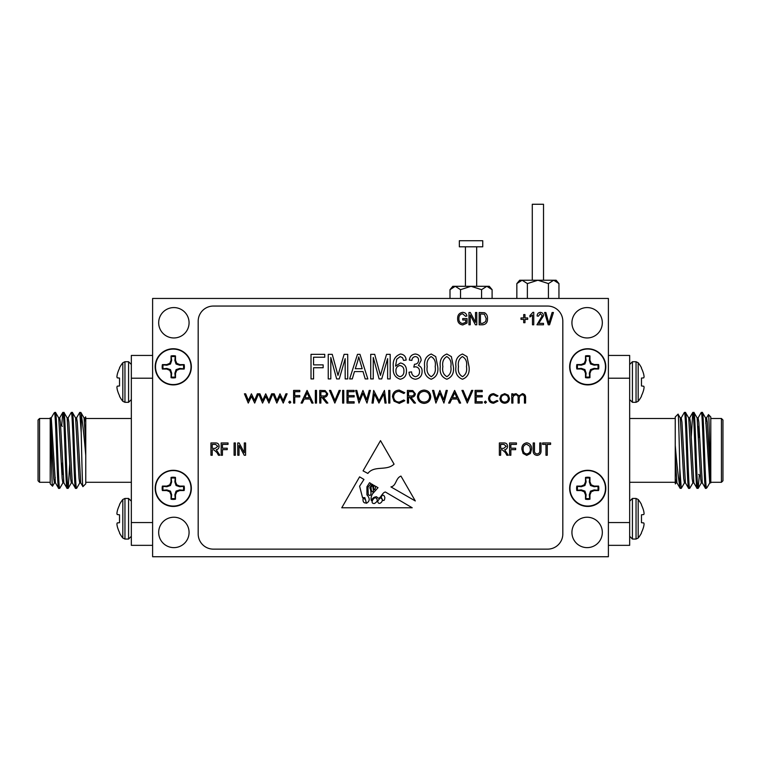 <?xml version="1.0" encoding="UTF-8"?>
<svg xmlns="http://www.w3.org/2000/svg" width="761" height="761" viewBox="0 0 761 761"><rect width="100%" height="100%" fill="white"/><g stroke="black" fill="none" stroke-linecap="round" stroke-linejoin="round"><path stroke-width="1.14" d="M452.462 287.306L455.259 286.307L449.998 289.665L452.814 286.307L489.285 286.307L492.101 289.665L492.101 298.455M459.349 246.802L482.75 246.802L482.75 240.723L459.349 240.723L459.349 246.802M465.428 246.802L465.428 286.307M476.671 246.802L476.671 286.307M455.259 286.307L460.529 289.665L471.049 286.307L481.58 289.665L486.84 286.307L492.101 289.665M449.998 289.665L449.998 298.455M481.58 289.665L481.58 298.455M460.529 289.665L460.529 298.455M116.937 376.98L116.937 376.524A30.45 28.024 12.9 0 1 117.232 374.602A30.45 28.024 12.9 0 0 116.937 376.524L116.937 376.98A30.45 11.605 5.4 0 0 117.232 377.808L119.525 378.074L117.299 377.875L119.525 378.074L119.525 385.97L117.299 386.16L119.525 385.97M119.525 395.72A30.687 30.573 90 0 1 117.299 389.765A30.687 30.573 90 0 0 119.525 395.72L119.525 396.272A30.735 30.735 0 0 0 122.816 401.285L122.816 362.75A30.735 30.735 0 0 0 119.525 367.763L119.525 368.324A30.687 30.573 90 0 0 117.299 374.279A30.687 30.573 90 0 1 119.525 368.324M117.232 386.236A30.45 11.605 174.6 0 0 116.937 387.054A30.45 11.605 174.6 0 1 117.232 386.236L117.299 386.16M116.937 387.511L116.937 387.511A30.45 28.024 167.1 0 0 117.232 389.442A30.45 28.024 167.1 0 1 116.937 387.511M128.58 402.322L128.58 361.722L124.956 361.722L124.956 402.322L128.58 402.322L131.339 399.563M131.339 384.838L131.339 386.265M119.525 378.074L117.232 377.808M116.937 523.796L116.937 523.796A30.45 11.605 -5.4 0 1 117.232 522.969L119.525 522.702L117.299 522.902L119.525 522.702L119.525 514.807L117.232 514.541A30.45 11.605 -174.6 0 1 116.937 513.723A30.45 11.605 -174.6 0 0 117.232 514.541M116.937 524.253A30.45 28.024 -12.9 0 0 117.232 526.174L117.299 526.498A30.687 30.573 -90 0 0 119.525 532.453L119.525 533.014A30.735 30.735 0 0 0 122.816 538.027L122.816 499.482A30.735 30.735 0 0 0 119.525 504.505L119.525 505.057A30.687 30.573 -90 0 0 117.299 511.012A30.687 30.573 -90 0 1 119.525 505.057M119.525 532.453A30.687 30.573 -90 0 1 117.299 526.498M128.58 498.455L128.58 539.054L124.956 539.054L124.956 498.455L128.58 498.455L131.339 501.214M131.339 515.939L131.339 514.512M116.937 513.723L116.937 513.256A30.45 28.024 -167.1 0 1 117.232 511.335A30.45 28.024 -167.1 0 0 116.937 513.256L116.937 513.723M38.05 420.005L39.572 418.483L39.572 482.293L38.05 480.771L38.05 420.005M62.354 426.379L60.585 424.609M85.755 417.38L85.755 483.815L82.949 486.612L80.714 482.816L77.289 422.241L76.585 417.884L75.529 417.884M85.632 416.838L84.937 417.96M53.964 413.204L54.763 412.405L54.763 413.689L53.964 413.204L51.177 417.96M54.763 413.689C56.095 422.716 57.341 490.721 58.645 488.372L55.401 482.816L51.263 417.884L50.207 417.884L50.207 483.815L52.538 486.146L54.507 482.816M39.572 418.483L50.207 418.483L50.207 419.634C51.025 431.458 51.786 487.715 52.538 486.146M50.207 482.293L39.572 482.293M76.5 417.96L79.743 412.405L80.875 412.472L84.052 417.96L85.755 442.978M68.052 417.96L71.306 412.405C72.714 410.084 74.121 490.693 75.529 488.372L76.652 488.305L79.829 482.816M54.763 412.405L55.553 412.472L58.73 417.96L62.164 478.536L62.868 482.893L63.924 482.893M61.689 425.713L62.792 412.472L63.991 412.472L67.168 417.96L70.602 478.536L71.306 482.893L72.362 482.893M58.645 488.372L59.767 488.305L62.944 482.816M71.306 412.405L72.428 412.472L75.605 417.96L79.039 478.536L79.743 482.893L80.799 482.893M62.868 412.405C64.266 410.084 65.684 490.693 67.082 488.372L68.214 488.305L69.765 463.525M55.477 412.405C56.885 410.084 58.293 490.693 59.7 488.372M58.645 417.884L59.7 417.884L60.404 422.241L63.838 482.816L67.082 488.372M63.924 412.405C65.322 410.084 66.74 490.693 68.138 488.372M67.082 417.884L68.138 417.884L68.842 422.241L72.276 482.816L75.529 488.372M72.362 412.405C73.769 410.084 75.177 490.693 76.585 488.372M85.755 418.483L131.339 418.483M85.755 482.293L131.339 482.293M79.743 412.405L81.199 432.609L81.199 414.146C82.635 422.64 84.148 436.405 85.755 455.449M80.799 412.405L81.199 414.146M50.207 417.884L53.717 478.536L54.421 482.893L55.477 482.893M82.949 486.612C82.359 488.315 81.779 456.134 81.199 432.609M62.354 463.059L62.354 474.388M83.967 417.884L85.023 417.884L85.755 422.602M54.954 480.343L55.22 477.432M152.609 378.217L131.339 378.217L131.339 355.435L152.609 355.435M152.609 545.342L131.339 545.342L131.339 378.217M131.339 522.55L152.609 522.55M171.311 356.69A10.321 10.321 0 0 1 175.239 356.69L174.868 360.41L176.076 364.024L179.701 365.232L183.411 364.861A10.321 10.321 0 0 1 183.411 368.8L179.701 368.419L176.076 369.637L174.868 373.251L175.239 376.961A10.321 10.321 0 0 1 171.311 376.961L171.682 373.251L170.474 369.637L166.849 368.419L163.139 368.8A10.321 10.321 0 0 1 163.139 364.861L166.849 365.232L170.474 364.024L171.682 360.41L171.054 355.948L171.054 360.276L169.789 363.339L166.726 364.605L162.397 364.605A11.101 11.101 0 0 0 162.397 369.047L166.726 369.047L169.789 370.322L171.054 373.375L171.054 377.703A11.101 11.101 0 0 0 175.496 377.703L175.496 373.375L176.761 370.322L179.824 369.047L184.152 369.047A11.101 11.101 0 0 0 184.152 364.605L179.824 364.605L176.761 363.339L175.496 360.276L175.496 355.948A11.101 11.101 0 0 0 171.054 355.948M183.411 364.861L184.152 364.605M155.529 366.831A17.741 17.741 0 0 1 173.27 349.08A17.741 17.741 0 0 1 191.021 366.831A17.741 17.741 0 0 1 173.27 384.571A17.741 17.741 0 0 1 155.529 366.831M175.239 356.69L175.496 355.948M174.868 360.41L175.496 360.276M176.076 364.024L176.761 363.339M179.701 365.232L179.824 364.605M183.411 368.8L184.152 369.047M163.139 368.8L162.397 369.047M163.139 364.861L162.397 364.605M166.849 365.232L166.726 364.605M170.474 364.024L169.789 363.339M171.682 360.41L171.054 360.276M175.239 376.961L175.496 377.703M171.311 376.961L171.054 377.703M171.682 373.251L171.054 373.375M170.474 369.637L169.789 370.322M166.849 368.419L166.726 369.047M179.701 368.419L179.824 369.047M176.076 369.637L176.761 370.322M174.868 373.251L175.496 373.375M585.761 356.633A10.321 10.321 0 0 1 589.689 356.633L589.318 360.353L590.526 363.967L594.151 365.175L597.861 364.804A10.321 10.321 0 0 1 597.861 368.743L594.151 368.372L590.526 369.58L589.318 373.194L589.689 376.914A10.321 10.321 0 0 1 585.761 376.914L586.132 373.194L584.924 369.58L581.299 368.372L577.589 368.743A10.321 10.321 0 0 1 577.589 364.804L581.299 365.175L584.924 363.967L586.132 360.353L585.504 355.901L585.504 360.229L584.239 363.282L581.176 364.557L576.848 364.557A11.101 11.101 0 0 0 576.848 368.99L581.176 368.99L584.239 370.265L585.504 373.318L585.504 377.646A11.101 11.101 0 0 0 589.946 377.646L589.946 373.318L591.211 370.265L594.274 368.99L598.603 368.99A11.101 11.101 0 0 0 598.603 364.557L594.274 364.557L591.211 363.282L589.946 360.229L589.946 355.901A11.101 11.101 0 0 0 585.504 355.901M597.861 364.804L598.603 364.557M569.979 366.773A17.741 17.741 0 0 1 587.73 349.023A17.741 17.741 0 0 1 605.471 366.773A17.741 17.741 0 0 1 587.73 384.514A17.741 17.741 0 0 1 569.979 366.773M589.689 356.633L589.946 355.901M589.318 360.353L589.946 360.229M590.526 363.967L591.211 363.282M594.151 365.175L594.274 364.557M597.861 368.743L598.603 368.99M577.589 368.743L576.848 368.99M577.589 364.804L576.848 364.557M581.299 365.175L581.176 364.557M584.924 363.967L584.239 363.282M586.132 360.353L585.504 360.229M589.689 376.914L589.946 377.646M585.761 376.914L585.504 377.646M586.132 373.194L585.504 373.318M584.924 369.58L584.239 370.265M581.299 368.372L581.176 368.99M594.151 368.372L594.274 368.99M590.526 369.58L591.211 370.265M589.318 373.194L589.946 373.318M585.761 478.184A10.321 10.321 0 0 1 589.689 478.184L589.318 481.894L590.526 485.508L594.151 486.726L597.861 486.346A10.321 10.321 0 0 1 597.861 490.284L594.151 489.913L590.526 491.121L589.318 494.745L589.689 498.455A10.321 10.321 0 0 1 585.761 498.455L586.132 494.745L584.924 491.121L581.299 489.913L577.589 490.284A10.321 10.321 0 0 1 577.589 486.346L581.299 486.726L584.924 485.508L586.132 481.894L585.504 477.442L585.504 481.77L584.239 484.833L581.176 486.098L576.848 486.098A11.101 11.101 0 0 0 576.848 490.541L581.176 490.541L584.239 491.806L585.504 494.869L585.504 499.197A11.101 11.101 0 0 0 589.946 499.197L589.946 494.869L591.211 491.806L594.274 490.541L598.603 490.541A11.101 11.101 0 0 0 598.603 486.098L594.274 486.098L591.211 484.833L589.946 481.77L589.946 477.442A11.101 11.101 0 0 0 585.504 477.442M597.861 486.346L598.603 486.098M569.979 488.315A17.741 17.741 0 0 1 587.73 470.574A17.741 17.741 0 0 1 605.471 488.315A17.741 17.741 0 0 1 587.73 506.065A17.741 17.741 0 0 1 569.979 488.315M589.689 478.184L589.946 477.442M589.318 481.894L589.946 481.77M590.526 485.508L591.211 484.833M594.151 486.726L594.274 486.098M597.861 490.284L598.603 490.541M577.589 490.284L576.848 490.541M577.589 486.346L576.848 486.098M581.299 486.726L581.176 486.098M584.924 485.508L584.239 484.833M586.132 481.894L585.504 481.77M589.689 498.455L589.946 499.197M585.761 498.455L585.504 499.197M586.132 494.745L585.504 494.869M584.924 491.121L584.239 491.806M581.299 489.913L581.176 490.541M594.151 489.913L594.274 490.541M590.526 491.121L591.211 491.806M589.318 494.745L589.946 494.869M171.292 478.184A10.321 10.321 0 0 1 175.23 478.184L174.859 481.894L176.067 485.508L179.682 486.726L183.401 486.346A10.321 10.321 0 0 1 183.401 490.284L179.682 489.913L176.067 491.121L174.859 494.745L175.23 498.455A10.321 10.321 0 0 1 171.292 498.455L171.663 494.745L170.454 491.121L166.84 489.913L163.12 490.284A10.321 10.321 0 0 1 163.12 486.346L166.84 486.726L170.454 485.508L171.663 481.894L171.044 477.442L171.044 481.77L169.77 484.833L166.716 486.098L162.388 486.098A11.101 11.101 0 0 0 162.388 490.541L166.716 490.541L169.77 491.806L171.044 494.869L171.044 499.197A11.101 11.101 0 0 0 175.477 499.197L175.477 494.869L176.752 491.806L179.805 490.541L184.133 490.541A11.101 11.101 0 0 0 184.133 486.098L179.805 486.098L176.752 484.833L175.477 481.77L175.477 477.442A11.101 11.101 0 0 0 171.044 477.442M183.401 486.346L184.133 486.098M155.52 488.315A17.741 17.741 0 0 1 173.261 470.574A17.741 17.741 0 0 1 191.001 488.315A17.741 17.741 0 0 1 173.261 506.065A17.741 17.741 0 0 1 155.52 488.315M175.23 478.184L175.477 477.442M174.859 481.894L175.477 481.77M176.067 485.508L176.752 484.833M179.682 486.726L179.805 486.098M183.401 490.284L184.133 490.541M163.12 490.284L162.388 490.541M163.12 486.346L162.388 486.098M166.84 486.726L166.716 486.098M170.454 485.508L169.77 484.833M171.663 481.894L171.044 481.77M175.23 498.455L175.477 499.197M171.292 498.455L171.044 499.197M171.663 494.745L171.044 494.869M170.454 491.121L169.77 491.806M166.84 489.913L166.716 490.541M179.682 489.913L179.805 490.541M176.067 491.121L176.752 491.806M174.859 494.745L175.477 494.869M722.95 480.771L721.428 482.293L721.428 418.483L722.95 420.005L722.95 480.771M698.646 474.388L700.415 476.167M675.245 483.397L675.245 416.961L678.051 414.165L680.286 417.96L683.711 478.536L684.415 482.893L685.471 482.893M675.368 483.939L676.063 482.816M707.036 487.573L706.237 488.372L706.237 487.088L707.036 487.573L709.823 482.816M706.237 487.088C704.905 478.06 703.659 410.055 702.355 412.405L705.599 417.96L709.737 482.893L710.793 482.893L710.793 416.961L708.462 414.621L706.493 417.96M721.428 482.293L710.793 482.293L710.793 481.142C709.975 469.309 709.214 413.052 708.462 414.621M710.793 418.483L721.428 418.483M684.5 482.816L681.257 488.372L680.125 488.305L676.948 482.816L675.245 457.799M692.948 482.816L689.694 488.372C688.286 490.693 686.879 410.084 685.471 412.405L684.348 412.472L681.171 417.96M706.237 488.372L705.447 488.305L702.27 482.816L698.836 422.241L698.132 417.884L697.076 417.884M699.311 475.064L698.208 488.305L697.009 488.305L693.832 482.816L690.398 422.241L689.694 417.884L688.638 417.884M702.355 412.405L701.233 412.472L698.056 417.96M689.694 488.372L688.572 488.305L685.395 482.816L681.961 422.241L681.257 417.884L680.201 417.884M698.132 488.372C696.734 490.693 695.316 410.084 693.918 412.405L692.786 412.472L691.235 437.252M705.523 488.372C704.115 490.693 702.707 410.084 701.3 412.405M702.355 482.893L701.3 482.893L700.596 478.536L697.162 417.96L693.918 412.405M697.076 488.372C695.678 490.693 694.26 410.084 692.862 412.405M693.918 482.893L692.862 482.893L692.158 478.536L688.724 417.96L685.471 412.405M688.638 488.372C687.231 490.693 685.823 410.084 684.415 412.405M675.245 482.293L629.661 482.293M675.245 418.483L629.661 418.483M681.257 488.372L679.801 468.167L679.801 486.631C678.365 478.136 676.852 464.372 675.245 445.328M680.201 488.372L679.801 486.631M710.793 482.893L707.283 422.241L706.579 417.884L705.523 417.884M678.051 414.165C678.641 412.462 679.221 444.643 679.801 468.167M698.646 437.708L698.646 426.379M677.033 482.893L675.977 482.893L675.245 478.165M706.046 420.433L705.78 423.344M608.391 522.55L629.661 522.55L629.661 545.342L608.391 545.342M608.391 355.435L629.661 355.435L629.661 522.55M629.661 378.217L608.391 378.217M643.768 522.969A30.45 11.605 -174.6 0 1 644.063 523.796A30.45 11.605 -174.6 0 0 643.768 522.969L641.475 522.702L643.701 522.902L641.475 522.702L641.475 514.807L643.768 514.541A30.45 11.605 -5.4 0 0 644.063 513.723L644.063 513.723A30.45 11.605 -5.4 0 1 643.768 514.541M641.475 505.057A30.687 30.573 -90 0 1 643.701 511.012A30.687 30.573 -90 0 0 641.475 505.057L641.475 504.505A30.735 30.735 0 0 0 638.184 499.482L638.184 538.027A30.735 30.735 0 0 0 641.475 533.014L641.475 532.453A30.687 30.573 -90 0 0 643.701 526.498A30.687 30.573 -90 0 1 641.475 532.453M644.063 513.256A30.45 28.024 -12.9 0 0 643.768 511.335A30.45 28.024 -12.9 0 1 644.063 513.256M632.42 498.455L632.42 539.054L636.044 539.054L636.044 498.455L632.42 498.455L629.661 501.214M644.063 524.253L644.063 524.253A30.45 28.024 -167.1 0 1 643.768 526.174L643.701 526.498M641.475 378.074L643.701 377.875L641.475 378.074L643.701 377.875L641.475 378.074L641.475 385.97L643.768 386.236A30.45 11.605 5.4 0 1 644.063 387.054A30.45 11.605 5.4 0 0 643.768 386.236M644.063 376.524L644.063 376.524A30.45 28.024 167.1 0 0 643.768 374.602L643.701 374.279A30.687 30.573 90 0 0 641.475 368.324L641.475 367.763A30.735 30.735 0 0 0 638.184 362.75L638.184 401.285A30.735 30.735 0 0 0 641.475 396.272L641.475 395.72A30.687 30.573 90 0 0 643.701 389.765A30.687 30.573 90 0 1 641.475 395.72M643.701 377.875L643.768 377.808A30.45 11.605 174.6 0 0 644.063 376.98M632.42 402.322L632.42 361.722L636.044 361.722L636.044 402.322L632.42 402.322L629.661 399.563M629.661 384.838L629.661 386.265M644.063 387.054L644.063 387.511A30.45 28.024 12.9 0 1 643.768 389.442A30.45 28.024 12.9 0 0 644.063 387.511L644.063 387.054M382.593 499.929A1.018 1.018 0 0 0 384.505 499.644L384.876 497.665L384.276 495.963L382.593 494.85L381.128 497.076L382.593 499.929M532.281 280.229L532.281 204.262L543.525 204.262L543.525 280.229M527.373 298.455L527.373 283.587L522.113 280.229L516.843 283.587L519.668 280.229L556.129 280.229L558.955 283.587L558.955 298.455M173.27 348.747A18.083 18.083 0 0 0 155.187 366.831A18.083 18.083 0 0 0 173.27 384.904A18.083 18.083 0 0 0 191.344 366.831A18.083 18.083 0 0 0 173.27 348.747M173.27 470.288A18.083 18.083 0 0 0 155.187 488.372A18.083 18.083 0 0 0 173.27 506.445A18.083 18.083 0 0 0 191.344 488.372A18.083 18.083 0 0 0 173.27 470.288M587.73 470.288A18.083 18.083 0 0 0 569.656 488.372A18.083 18.083 0 0 0 587.73 506.445A18.083 18.083 0 0 0 605.813 488.372A18.083 18.083 0 0 0 587.73 470.288M587.73 348.747A18.083 18.083 0 0 0 569.656 366.831A18.083 18.083 0 0 0 587.73 384.904A18.083 18.083 0 0 0 605.813 366.831A18.083 18.083 0 0 0 587.73 348.747M173.879 307.577A15.191 15.191 0 0 0 158.678 322.769A15.191 15.191 0 0 0 173.879 337.96A15.191 15.191 0 0 0 189.07 322.769A15.191 15.191 0 0 0 173.879 307.577M587.121 307.577A15.191 15.191 0 0 0 571.93 322.769A15.191 15.191 0 0 0 587.121 337.96A15.191 15.191 0 0 0 602.322 322.769A15.191 15.191 0 0 0 587.121 307.577M173.879 517.233A15.191 15.191 0 0 0 158.678 532.434A15.191 15.191 0 0 0 173.879 547.625A15.191 15.191 0 0 0 189.07 532.434A15.191 15.191 0 0 0 173.879 517.233M587.121 517.233A15.191 15.191 0 0 0 571.93 532.434A15.191 15.191 0 0 0 587.121 547.625A15.191 15.191 0 0 0 602.322 532.434A15.191 15.191 0 0 0 587.121 517.233M501.185 395.187L504.705 393.656L508.224 395.178L509.49 398.469C509.223 401.399 507.625 402.988 504.705 403.235C501.784 402.988 500.186 401.408 499.92 398.469L501.185 395.187M484.329 402.179L485.385 401.123L486.441 402.179L485.385 403.235L484.329 402.179M467.292 403.073L461.937 390.412L463.154 390.412L467.368 400.391L471.592 390.412L472.809 390.412L467.292 403.073M435.92 403.073L432.552 390.412L433.732 390.412L436.205 399.696L439.887 390.412L443.673 399.63L446.165 390.412L447.325 390.412L443.91 403.073L439.934 393.389L435.92 403.073M407.392 403.073L407.392 390.412L412.795 390.583L415.344 393.798C414.973 396.253 413.47 397.394 410.854 397.232L415.506 403.073L414.108 403.073L409.456 397.232L408.533 397.232L408.533 403.073L407.392 403.073M388.728 403.073L388.728 390.412L389.86 390.412L389.86 403.073L388.728 403.073M358.983 403.073L355.615 390.412L356.785 390.412L359.268 399.696L362.949 390.412L366.735 399.63L369.228 390.412L370.388 390.412L366.973 403.073L362.997 393.389L358.983 403.073M342.631 403.073L342.631 390.412L343.763 390.412L343.763 403.073L342.631 403.073M319.744 403.073L319.744 390.412L325.147 390.583L327.696 393.798C327.316 396.253 325.822 397.394 323.206 397.232L327.858 403.073L326.45 403.073L321.798 397.232L320.876 397.232L320.876 403.073L319.744 403.073M307.083 390.412L313.085 403.073L311.848 403.073L309.984 399.011L304.238 399.011L302.317 403.073L301.071 403.073L307.083 390.412M288.742 402.179L289.798 401.123L290.845 402.179L289.798 403.235L288.742 402.179M262.545 403.073L258.711 393.817L259.929 393.817L262.688 400.476L265.703 393.817L268.852 400.476L271.639 393.817L272.828 393.817L268.966 403.073L265.77 396.414L262.545 403.073M549.566 324.795L548.253 324.795L544.572 312.505L545.884 312.505L548.843 323.358L552.115 312.505L553.437 312.505L549.566 324.795M533.756 312.343L533.756 324.795L532.481 324.795L532.481 315.064L529.922 316.976L529.922 315.539L532.928 312.343L533.756 312.343M482.797 324.795L479.173 324.795L479.173 312.505L484.586 312.733C486.707 314.017 487.668 315.967 487.468 318.583C487.687 322.226 486.127 324.291 482.797 324.795M465.761 320.01L462.726 320.01L462.726 318.574L467.045 318.574L467.045 323.073L462.812 324.957C459.321 324.462 457.589 322.379 457.627 318.707C457.542 314.997 459.244 312.876 462.726 312.343C465.066 312.467 466.445 313.694 466.883 316.015L465.608 316.338L462.612 313.779C460.015 314.226 458.778 315.853 458.902 318.659C458.778 321.494 460.063 323.121 462.736 323.52L465.761 322.264L465.761 320.01M400.961 476.091C395.577 478.07 396.481 485.841 390.926 486.907L415.306 500.966L400.961 476.091M372.681 493.661C371.178 496.039 370.721 498.36 371.33 500.624C372.443 498.084 374.231 496.8 376.676 496.771C380.043 501.499 381.603 492.472 385.389 492.015L412.215 507.777L341.765 507.777L359.592 476.862L363.967 479.44L359.592 486.231L362.54 497.599L364.861 497.665L366.469 503.287C369.941 501.185 370.093 498.379 366.926 494.85L366.926 486.802L369.551 482.712L371.14 483.644L367.982 487.183L368.238 494.526C372.215 498.055 371.073 489.799 369.751 487.791L372.1 484.215L373.014 484.747L371.007 487.183L371.33 490.303C372.376 492.367 373.08 492.443 373.423 490.531L372.833 486.602L374.003 485.328L374.593 485.68C373.261 486.812 373.204 488.191 374.412 489.789C375.249 489.123 375.582 487.915 375.401 486.155L378.008 487.687L372.681 493.661M539.749 450.036L539.749 442.959L541.023 442.959L541.023 450.027C541.328 453.166 540.034 454.964 537.133 455.401C534.193 455.002 532.89 453.204 533.204 450.027L533.204 442.959L534.479 442.959L534.479 450.036C534.174 452.272 535.021 453.575 537.038 453.965C539.14 453.67 540.044 452.357 539.749 450.036M510.859 455.249L509.585 455.249L509.585 442.959L516.443 442.959L516.443 444.395L510.859 444.395L510.859 448.219L515.644 448.219L515.644 449.656L510.859 449.656L510.859 455.249M239.04 455.249L237.765 455.249L237.765 442.959L239.125 442.959L244.31 452.747L244.31 442.959L245.584 442.959L245.584 455.249L244.224 455.249L239.04 445.461L239.04 455.249M222.44 455.249L221.166 455.249L221.166 442.959L228.034 442.959L228.034 444.395L222.44 444.395L222.44 448.219L227.235 448.219L227.235 449.656L222.44 449.656L222.44 455.249M462.469 379.235C457.237 377.171 455.059 372.976 455.944 366.64C455.107 360.276 457.285 356.072 462.498 354.017L467.026 356.614L469.023 366.64C469.86 372.995 467.673 377.19 462.469 379.235M431.183 379.235C425.951 377.171 423.772 372.976 424.657 366.64C423.82 360.276 426.008 356.072 431.211 354.017L435.739 356.614L437.746 366.64C438.574 372.995 436.386 377.19 431.183 379.235M400.486 354.017C403.958 354.455 405.841 356.471 406.146 360.086L403.587 360.4L402.55 357.737L400.172 356.576L396.719 359.259L395.587 366.117L400.476 362.959C404.557 363.853 406.555 366.507 406.46 370.902C406.564 375.525 404.5 378.303 400.257 379.235C394.921 377.485 392.619 373.489 393.37 367.259C392.486 360.533 394.864 356.119 400.486 354.017M352.295 378.921L349.641 378.921L357.489 354.341L359.982 354.341L367.839 378.921L365.185 378.921L363.035 371.577L354.445 371.577L352.295 378.921M313.57 378.921L311.011 378.921L311.011 354.341L324.738 354.341L324.738 357.213L313.57 357.213L313.57 364.871L323.149 364.871L323.149 367.744L313.57 367.744L313.57 378.921M547.625 306.055L213.375 306.055A15.191 15.191 0 0 0 198.183 321.247L198.183 533.946A15.191 15.191 0 0 0 213.375 549.138L547.625 549.138A15.191 15.191 0 0 0 562.817 533.946L562.817 321.247A15.191 15.191 0 0 0 547.625 306.055M330.807 378.921L328.248 378.921L328.248 354.341L332.243 354.341L337.989 375.382L344.105 354.341L347.72 354.341L347.72 378.921L345.171 378.921L345.171 358.631L339.273 378.921L336.657 378.921L330.807 357.47L330.807 378.921M373.261 378.921L370.712 378.921L370.712 354.341L374.707 354.341L380.443 375.382L386.559 354.341L390.184 354.341L390.184 378.921L387.625 378.921L387.625 358.631L381.727 378.921L379.111 378.921L373.261 357.47L373.261 378.921M415.382 379.235C411.435 378.674 409.313 376.334 409.018 372.215L411.568 371.891C411.72 374.564 413.014 376.162 415.42 376.685C418.17 376.162 419.539 374.45 419.549 371.539C419.53 368.781 418.198 367.192 415.563 366.792L413.803 367.125L414.507 364.272C417.057 364.139 418.417 362.807 418.588 360.276C418.56 358.108 417.504 356.88 415.42 356.576C413.261 356.861 412.082 358.146 411.891 360.4L409.332 360.086C409.799 356.433 411.806 354.417 415.344 354.017C419.045 354.493 420.976 356.633 421.147 360.419L418.379 365.432C420.966 366.545 422.212 368.571 422.098 371.511C421.975 376.02 419.739 378.598 415.382 379.235M446.831 379.235C441.599 377.171 439.42 372.976 440.296 366.64C439.458 360.276 441.646 356.072 446.859 354.017L451.378 356.614L453.385 366.64C454.222 372.995 452.034 377.19 446.831 379.235M212.233 455.249L210.949 455.249L210.949 442.959L215.468 442.959C217.77 442.902 218.978 444.034 219.092 446.346C219.044 448.248 218.084 449.38 216.219 449.741L219.891 455.249L218.436 455.249L217.018 452.614L213.86 449.818L212.233 449.818L212.233 455.249M235.377 455.249L234.093 455.249L234.093 442.959L235.377 442.959L235.377 455.249M500.643 455.249L499.368 455.249L499.368 442.959L503.877 442.959C506.189 442.902 507.397 444.034 507.511 446.346C507.454 448.248 506.503 449.38 504.638 449.741L508.3 455.249L506.855 455.249L505.437 452.614L502.27 449.818L500.643 449.818L500.643 455.249M523.111 453.48L521.875 449.266C521.723 445.604 523.349 443.454 526.745 442.797C530.075 443.435 531.701 445.537 531.606 449.114L530.36 453.527L526.736 455.401L523.111 453.48M547.254 455.249L545.97 455.249L545.97 444.395L542.622 444.395L542.622 442.959L550.603 442.959L550.603 444.395L547.254 444.395L547.254 455.249M394.074 464.162C386.54 471.325 374.298 465.066 367.848 473.437L363.064 470.859L380.5 440.629L394.074 464.162M470.231 324.795L468.957 324.795L468.957 312.505L470.317 312.505L475.501 322.303L475.501 312.505L476.776 312.505L476.776 324.795L475.406 324.795L470.231 315.016L470.231 324.795M524.976 322.721L523.701 322.721L523.701 319.373L520.99 319.373L520.99 317.936L523.701 317.936L523.701 314.578L524.976 314.578L524.976 317.936L527.687 317.936L527.687 319.373L524.976 319.373L524.976 322.721M538.702 323.358L543.497 323.358L543.497 324.795L536.952 324.795L542.212 315.767L540.329 313.627L538.388 316.176L537.104 316.015C537.19 313.817 538.274 312.59 540.377 312.343C542.384 312.562 543.421 313.703 543.497 315.796L538.702 323.358M248.257 403.073L244.424 393.817L245.651 393.817L248.4 400.476L251.425 393.817L254.574 400.476L257.351 393.817L258.55 393.817L254.678 403.073L251.491 396.414L248.257 403.073M276.823 403.073L272.99 393.817L274.217 393.817L276.975 400.476L279.991 393.817L283.14 400.476L285.917 393.817L287.116 393.817L283.244 403.073L280.058 396.414L276.823 403.073M293.613 403.073L293.613 390.412L299.777 390.412L299.777 391.706L294.745 391.706L294.745 395.606L299.777 395.606L299.777 396.9L294.745 396.9L294.745 403.073L293.613 403.073M315.358 403.073L315.358 390.412L316.5 390.412L316.5 403.073L315.358 403.073M334.84 403.073L329.484 390.412L330.702 390.412L334.916 400.391L339.14 390.412L340.357 390.412L334.84 403.073M347.016 403.073L347.016 390.412L354.15 390.412L354.15 391.706L348.148 391.706L348.148 395.606L354.15 395.606L354.15 396.9L348.148 396.9L348.148 401.77L354.15 401.77L354.15 403.073L347.016 403.073M373.156 403.073L372.005 403.073L373.68 390.412L379.073 400.8L384.448 390.412L386.131 403.073L384.99 403.073L383.772 393.96L378.949 403.073L374.364 393.941L373.156 403.073M399.268 390.089L404.795 392.733L403.806 393.494L399.202 391.382C395.806 391.62 393.941 393.408 393.599 396.757C393.951 400.134 395.844 401.913 399.278 402.093L403.806 399.991L404.795 400.743L399.287 403.397L394.065 401.18L392.457 396.671C392.857 392.562 395.13 390.364 399.268 390.089M417.456 396.795C417.799 392.733 419.986 390.498 424.029 390.089C428.148 390.412 430.393 392.628 430.764 396.738C430.403 400.8 428.196 403.026 424.134 403.397C420.072 403.045 417.846 400.847 417.456 396.795M454.631 390.412L460.633 403.073L459.397 403.073L457.523 399.011L451.787 399.011L449.865 403.073L448.619 403.073L454.631 390.412M475.083 403.073L475.083 390.412L482.227 390.412L482.227 391.706L476.215 391.706L476.215 395.606L482.227 395.606L482.227 396.9L476.215 396.9L476.215 401.77L482.227 401.77L482.227 403.073L475.083 403.073M493.727 393.656L497.97 395.825L497.019 396.414L493.651 394.797C491.292 394.911 489.97 396.12 489.684 398.422C489.97 400.743 491.292 401.97 493.651 402.093L497.019 400.476L497.97 401.095L493.642 403.235C490.598 403.073 488.904 401.504 488.552 398.517C488.895 395.463 490.626 393.837 493.727 393.656M511.763 403.073L511.763 393.817L512.904 393.817L512.904 395.425L514.189 394.122L516.091 393.656L519.04 395.891L522.427 393.656C524.757 394.074 525.803 395.539 525.566 398.06L525.566 403.073L524.424 403.073L524.424 398.051C524.681 396.177 523.948 395.092 522.227 394.797C519.906 395.34 518.907 396.9 519.23 399.468L519.23 403.073L518.098 403.073L518.098 398.364C518.412 396.376 517.68 395.178 515.891 394.797C513.656 395.282 512.657 396.747 512.904 399.183L512.904 403.073L511.763 403.073M516.843 283.587L516.843 298.455M527.373 283.587L537.903 280.229L548.424 283.587L548.424 298.455M548.424 283.587L553.685 280.229L558.955 283.587M522.113 280.229L519.316 281.228M608.391 556.738L608.391 298.455L152.609 298.455L152.609 556.738L608.391 556.738M357.594 361.551L355.282 368.705L362.188 368.705L358.735 356.899L357.594 361.551M399.953 365.508C397.213 366.098 395.872 367.858 395.929 370.807C395.825 373.984 397.223 375.944 400.124 376.685C402.807 375.886 404.062 373.984 403.91 370.988C404.053 367.963 402.731 366.136 399.953 365.508M431.106 356.576C427.758 358.688 426.455 362.046 427.206 366.631C426.426 371.301 427.777 374.65 431.259 376.685C434.636 374.583 435.948 371.225 435.187 366.631C435.977 361.932 434.617 358.583 431.106 356.576M446.755 356.576C443.397 358.688 442.103 362.046 442.854 366.631C442.074 371.301 443.416 374.65 446.897 376.685C450.274 374.583 451.587 371.225 450.835 366.631C451.625 361.932 450.265 358.583 446.755 356.576M462.393 356.576C459.045 358.688 457.742 362.046 458.493 366.631C457.713 371.301 459.064 374.65 462.545 376.685C465.922 374.583 467.235 371.225 466.474 366.631C467.264 361.932 465.903 358.583 462.393 356.576M212.233 444.395L212.233 448.381L215.22 448.381L217.817 446.355L215.553 444.395L212.233 444.395M500.643 444.395L500.643 448.381L503.639 448.381L506.227 446.355L503.972 444.395L500.643 444.395M526.755 444.234C524.158 444.766 522.95 446.45 523.149 449.285C523.064 451.929 524.262 453.489 526.726 453.965C529.266 453.451 530.474 451.825 530.331 449.076L529.799 446.298L526.755 444.234M375.477 497.665C373.175 497.856 369.779 503.811 374.412 503.506C377.779 501.547 378.131 499.597 375.477 497.665M365.965 501.87C365.87 499.815 364.9 498.664 363.064 498.417C362.721 501.604 363.691 503.126 365.965 502.992L365.965 501.87M377.732 501.061C378.084 506.978 385.903 499.872 380.224 497.818L377.732 501.061M480.448 313.941L480.448 323.358L482.636 323.358L485.708 321.57L486.193 318.564L484.338 314.188L480.448 313.941M309.385 397.718L307.149 392.876L304.857 397.718L309.385 397.718M323.254 391.706L320.876 391.706L320.876 395.929L323.197 395.948C325.042 396.177 326.165 395.454 326.555 393.798C326.165 392.162 325.061 391.468 323.254 391.706M410.902 391.706L408.533 391.706L408.533 395.929L410.845 395.948C412.7 396.177 413.822 395.454 414.212 393.798C413.813 392.162 412.709 391.468 410.902 391.706M429.632 396.738C429.28 393.437 427.435 391.649 424.086 391.382C420.747 391.677 418.921 393.485 418.598 396.795C418.94 400.077 420.776 401.837 424.086 402.093C427.454 401.856 429.299 400.067 429.632 396.738M456.933 397.718L454.697 392.876L452.405 397.718L456.933 397.718M508.358 398.479C508.148 396.243 506.931 395.016 504.705 394.797C502.469 395.016 501.252 396.243 501.052 398.479C501.261 400.705 502.479 401.913 504.705 402.093C506.931 401.913 508.148 400.705 508.358 398.479M124.956 361.722L122.816 362.75M128.58 361.722L131.339 364.481M124.956 402.322L122.816 401.285M124.956 498.455L122.816 499.482M128.58 539.054L131.339 536.296M124.956 539.054L122.816 538.027M62.792 412.472L59.615 417.96M71.391 482.816L68.214 488.305M698.208 488.305L701.385 482.816M689.609 417.96L692.786 412.472M636.044 539.054L638.184 538.027M632.42 539.054L629.661 536.296M636.044 498.455L638.184 499.482M636.044 402.322L638.184 401.285M632.42 361.722L629.661 364.481M636.044 361.722L638.184 362.75"/></g></svg>
